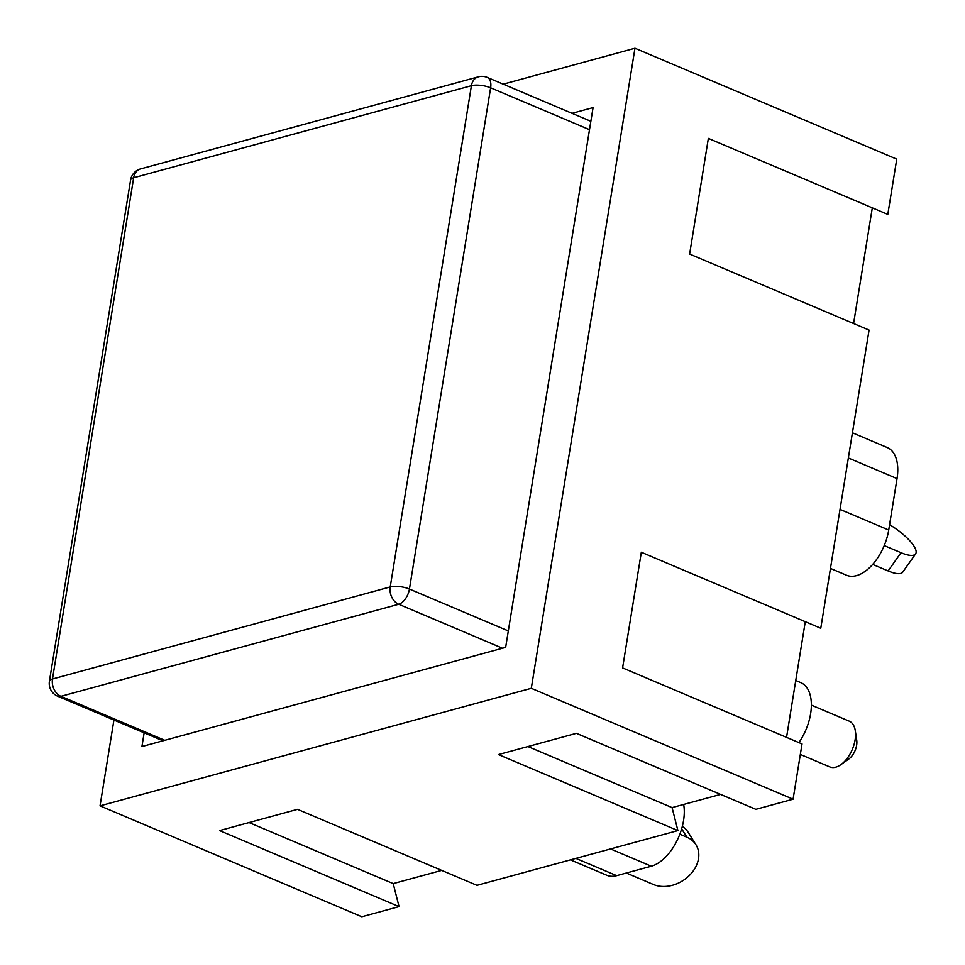 <?xml version="1.0" encoding="UTF-8"?>
<svg xmlns="http://www.w3.org/2000/svg" width="965" height="965" viewBox="0 0 965 965"><rect width="100%" height="100%" fill="white"/><g stroke="black" fill="none" stroke-linecap="round" stroke-linejoin="round"><path stroke-width="1.45" d="M572.04 113.315L593.077 107.585L505.648 647.382L141.927 746.536L144.147 732.821M872.312 207.837L853.579 323.516M720.553 794.4L672.074 807.609L677.9 830.588L498.459 754.582L576.407 733.328L755.848 809.346L793.085 799.201L802.036 743.931L622.594 667.913L641.327 552.245L820.769 628.251L869.067 330.078L689.625 254.06L708.358 138.393L887.8 214.399L896.75 159.141L634.97 48.25L531.305 688.31L100.034 805.859L113.93 720.023M805.28 621.689L786.547 737.369M441.693 870.406L393.213 883.614L399.052 906.605L219.598 830.588L297.546 809.346L476.987 885.351L677.9 830.588M100.034 805.859L361.815 916.75L399.052 906.605M840.925 764.63L848.754 759.057A13.812 7.708 -67 0 0 856.63 745.257A13.812 7.708 -67 0 0 856.727 740.215L855.292 730.722A24.861 13.86 113 0 1 855.123 739.793A24.861 13.86 113 0 1 840.925 764.63A24.861 13.86 113 0 1 829.84 766.934L800.335 754.437M811.36 705.113L849.224 721.145A24.861 13.86 113 0 1 855.292 730.722M830.467 568.421L846.57 575.249A41.435 23.112 -67 0 0 888.717 530.014L897.04 478.604A41.435 23.112 -67 0 0 887.221 447.531L852.433 432.79M798.911 742.604A41.435 23.112 -67 0 0 810.624 713.702A41.435 23.112 -67 0 0 800.805 682.641L795.751 680.494M570.46 859.875L606.768 875.255A41.435 23.112 -67 0 0 616.683 875.665L651.327 866.22A41.435 23.112 -67 0 0 683.666 804.448M393.213 883.614L249.054 822.554M672.074 807.609L527.915 746.548M793.085 799.201L531.305 688.31M503.223 84.16L634.97 48.25M164.774 740.3L60.952 696.32A13.812 10.494 -105.2 0 1 52.665 685.222A13.812 10.494 -105.2 0 1 52.484 678.998A13.812 4.608 -170.8 0 0 49.408 681.266A13.812 13.812 0 0 0 57.647 696.187A13.812 7.708 -67 0 0 60.952 696.32L398.702 604.259A13.812 7.708 -67 0 0 409.437 589.048A13.812 4.608 -170.8 0 0 390.222 586.937A13.812 10.494 74.8 0 0 398.702 604.259L502.524 648.239M478.061 76.91A13.812 10.494 74.8 0 0 471.415 85.692A13.812 4.608 9.2 0 1 490.63 87.803A13.812 7.708 -67 0 0 487.349 77.441A13.812 13.812 0 0 0 477.952 76.947M140.214 169.008A13.812 13.812 0 0 0 130.589 180.009A13.812 4.608 9.2 0 1 133.665 177.753A13.812 10.494 -105.2 0 1 140.323 168.972M888.126 570.942A30.385 9.155 35.2 0 0 902.709 572.149L915.592 553.898A30.385 9.155 -144.8 0 1 901.008 552.692L888.126 570.942L872.698 564.416M889.585 524.683A30.385 9.155 -144.8 0 1 915.592 553.898M884.23 545.587L901.008 552.692M679.843 834.206L686.911 837.21A30.385 23.498 -32.1 0 1 695.946 844.725L688.045 832.144A30.385 23.498 147.9 0 0 682.339 826.378M695.946 844.725A30.385 23.498 -32.1 0 1 688.612 876.208A30.385 23.498 -32.1 0 1 653.486 884.531L626.333 873.036M840.02 509.387L888.717 530.014M848.356 457.977L897.04 478.604M610.556 848.947L651.327 866.22M575.912 858.392L616.683 875.665M133.665 177.753L471.415 85.692L390.222 586.937L52.484 678.998L133.665 177.753M508.314 630.929L409.437 589.048L490.63 87.803L589.506 129.684M681.664 828.826L686.911 837.21M140.588 168.899L478.338 76.838M49.408 681.266L130.589 180.009M590.857 121.288L487.349 77.441M162.964 740.794L57.647 696.187"/></g></svg>
